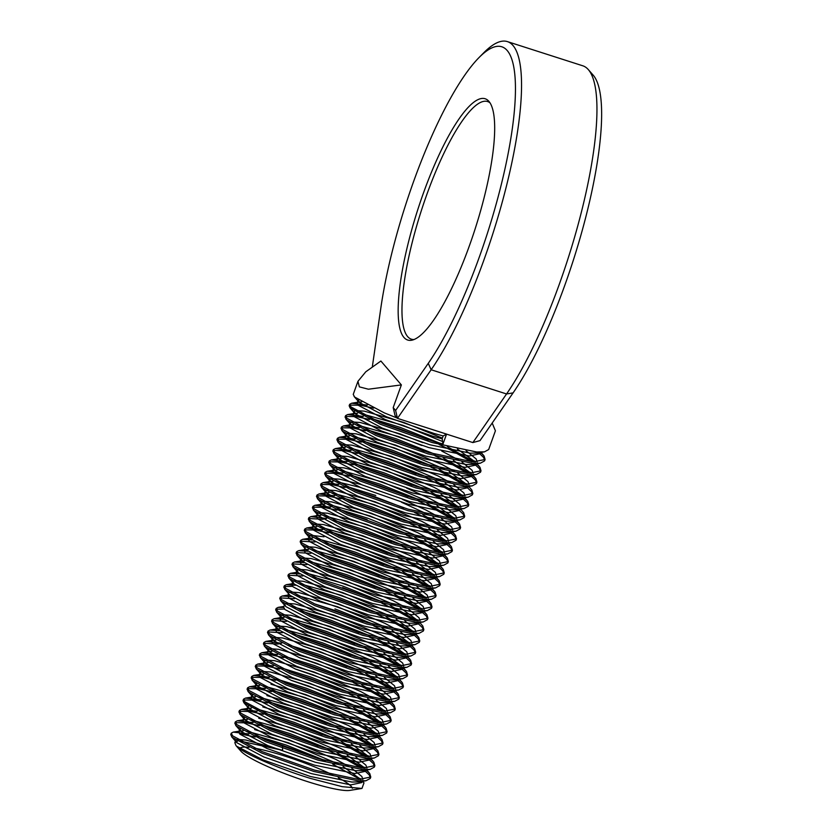 <?xml version="1.0" encoding="UTF-8"?>
<svg xmlns="http://www.w3.org/2000/svg" width="832" height="832" viewBox="0 0 832 832"><rect width="100%" height="100%" fill="white"/><g stroke="black" fill="none" stroke-linecap="round" stroke-linejoin="round"><path stroke-width="1.25" d="M588.276 69.555L593.133 75.098A184.07 43.94 107.8 0 1 564.741 285.449A184.07 43.94 107.8 0 1 513.084 392.891L480.002 440.627L472.867 442.572L506.553 393.962A187.907 44.855 -72.2 0 0 559.291 284.284A187.907 44.855 -72.2 0 0 588.276 69.555A187.907 44.855 -72.2 0 0 582.795 65.801L507.385 41.6A187.907 44.855 107.8 0 1 483.881 260.083A187.907 44.855 107.8 0 1 431.142 369.762L397.457 418.371L472.867 442.572M395.626 410.446L397.457 418.371L395.044 415.553L393.193 407.607L395.626 410.446L428.262 363.355A181.262 43.264 -72.2 0 0 479.138 257.546A181.262 43.264 -72.2 0 0 515.455 88.66A181.262 43.264 -72.2 0 0 479.003 57.585A181.262 43.264 -72.2 0 0 413.712 181.21A181.262 43.264 -72.2 0 0 380.838 308.017L372.351 366.673M479.003 57.585L483.735 52.79A187.907 44.855 107.8 0 1 507.385 41.6M423.561 192.702A126.703 30.243 107.8 0 1 488.831 101.275A126.703 30.243 107.8 0 1 469.29 246.054A126.703 30.243 107.8 0 1 412.194 340.111A126.703 30.243 107.8 0 1 423.561 192.702M489.996 102.825A124.779 29.786 -72.2 0 0 487.625 101.546A124.779 29.786 -72.2 0 0 426.982 194.085A124.779 29.786 -72.2 0 0 411.372 339.175A124.779 29.786 -72.2 0 0 414.045 339.518M235.997 745.586L236.527 746.158C242.996 753.095 277.846 768.456 310.326 778.378L342.254 786.677L361.962 788.445L349.866 790.4A59.769 8.434 -160.2 0 1 306.862 781.404A59.769 8.434 -160.2 0 1 240.885 751.161L235.997 745.586L234.842 742.706L237.536 741.229M239.793 748.779A59.769 8.434 -160.2 0 1 249.018 747.344M254.145 748.082A59.769 8.434 -160.2 0 1 285.293 756.236A59.769 8.434 -160.2 0 1 332.831 774.977M240.126 741.042L282.62 750.35L282.537 748.363M282.474 746.73L282.422 745.326L265.023 739.752M323.014 760.011L282.422 745.326M373.651 408.138L360.454 405.246L349.69 405.111M367.401 405.09L351.634 403.239L349.669 404.31L349.159 405.725L350.022 407.846L380.12 424.164L432.255 442.582L476.663 451.984L484.463 451.849L488.665 449.54L495.414 430.82L492.19 423.03M349.669 404.31L351.01 406.942L380.63 422.75L432.765 441.168L442.988 444.018L442.166 438.807L443.186 435.968L446.566 434.096L442.988 444.018M393.193 407.607L401.367 384.914L368.41 389.21L359.372 386.87L357.947 381.326L353.246 394.378L354.588 397.02L384.197 412.828L397.186 418.059M401.19 419.567L446.566 434.096M357.947 381.326L365.778 371.8L380.89 361.026L401.367 384.914M255.247 737.017L239.522 733.762M248.997 733.97L233.23 732.118L231.265 733.19L230.755 734.604L232.097 737.246L261.716 753.054L313.851 771.472L358.259 780.874L366.059 780.728L370.261 778.43L370.77 777.015L369.741 773.51L365.914 769.673M325.281 760.646L285.948 744.952L255.757 735.602M231.265 733.19L232.606 735.831L262.226 751.639L314.361 770.047L358.769 779.459L370.77 777.015M318.271 746.106L289.526 735.03L269.11 728.406M259.334 725.681L246.137 722.79L235.373 722.665M253.084 722.634L237.318 720.782L235.352 721.854L234.842 723.268L236.184 725.899L265.793 741.707L317.928 760.126L362.346 769.527L370.146 769.392L374.348 767.083L374.858 765.669L373.828 762.164L369.99 758.326M329.389 749.32L290.035 733.616L259.844 724.266M235.352 721.854L236.694 724.485L266.302 740.293L318.438 758.711L362.856 768.113L374.858 765.669M322.327 734.75L293.602 723.694L273.187 717.07M263.411 714.334L250.214 711.454L239.46 711.318M257.161 711.287L241.394 709.436L239.429 710.507L238.919 711.922L240.261 714.563L269.88 730.371L322.015 748.79L366.423 758.191L374.223 758.046L378.425 755.747L378.934 754.333L377.905 750.828L374.078 746.99M333.445 737.963L294.122 722.27L263.921 712.92M239.429 710.507L240.77 713.149L270.39 728.957L322.525 747.375L366.933 756.777L378.934 754.333M326.435 723.424L297.69 712.348L277.274 705.723M267.498 702.998L254.301 700.107L243.537 699.982M261.248 699.951L245.482 698.1L243.516 699.171L243.006 700.586L243.87 702.718L273.957 719.025L326.092 737.443L370.51 746.845L378.31 746.71L382.512 744.411M337.563 726.638L298.199 710.934L268.008 701.584M243.516 699.171L244.858 701.802L274.477 717.61L326.602 736.029L371.02 745.43L383.022 742.986L381.992 739.482L378.165 735.644M330.522 712.088L301.777 701.012L281.351 694.387M271.575 691.662L258.378 688.771L247.624 688.636M265.325 688.605L249.569 686.754L247.593 687.825L247.083 689.25L248.425 691.881L278.044 707.689L330.179 726.107L374.587 735.509L382.398 735.363L386.599 733.065L387.109 731.65L386.079 728.146L382.242 724.308M341.64 715.291L302.286 699.587L272.095 690.238M247.593 687.825L248.934 690.466L278.554 706.274L330.689 724.693L375.107 734.094L387.109 731.65M334.568 700.731L305.854 689.666L285.438 683.041M275.662 680.316L262.465 677.425L251.701 677.3M269.412 677.269L253.646 675.418L251.68 676.489L251.17 677.903L252.512 680.545L282.131 696.353L334.266 714.761L378.674 724.162L386.474 724.027L390.676 721.729L391.186 720.304L390.156 716.799L386.329 712.962M345.717 703.955L306.363 688.251L276.172 678.902M251.68 676.489L253.022 679.12L282.641 694.928L334.776 713.346L379.184 722.748L391.186 720.304M338.686 689.395L309.941 678.33L289.526 671.705M279.75 668.98L266.552 666.089L255.788 665.954M273.499 665.922L257.733 664.071L255.767 665.142L255.258 666.567L256.599 669.198L286.208 685.006L338.343 703.425L382.762 712.826L390.562 712.681L394.763 710.382L395.273 708.968L394.243 705.463L390.406 701.626M349.804 692.609L310.45 676.905L280.259 667.555M255.767 665.142L257.109 667.784L286.718 683.592L338.853 702L383.271 711.412L395.273 708.968M342.742 678.049L314.018 666.983L293.602 660.358M283.826 657.634L270.629 654.742L259.865 654.618M277.576 654.586L261.81 652.735L259.844 653.806L259.334 655.221L260.676 657.862L290.295 673.67L342.43 692.078L386.838 701.49L394.638 701.345L398.84 699.046L399.35 697.622L398.32 694.127L394.493 690.279M353.881 681.262L314.527 665.569L284.336 656.219M259.844 653.806L261.186 656.438L290.805 672.246L342.94 690.664L387.348 700.066L399.35 697.622M346.819 666.702L318.105 655.647L297.69 649.022M278.294 644.062L263.952 643.271M281.663 643.24L265.897 641.389L263.931 642.46L263.422 643.885L264.763 646.516L294.372 662.324L346.507 680.742L390.926 690.144L398.726 689.998L402.927 687.7L403.437 686.286L402.407 682.781L398.57 678.943M357.978 669.926L318.614 654.233L288.423 644.873M263.931 642.46L265.273 645.102L294.882 660.91L347.017 679.328L391.435 688.73L403.437 686.286M350.896 655.366L322.192 644.301L301.766 637.676M282.381 632.715L268.039 631.935M279.302 630.646L269.984 630.053L268.008 631.124L267.498 632.538L268.84 635.18L298.459 650.988L350.594 669.396L395.002 678.808L402.802 678.662L407.014 676.364L407.524 674.939L406.494 671.445L402.657 667.607M362.055 658.59L322.702 642.886L292.51 633.537M268.008 631.124L269.35 633.755L298.969 649.563L351.104 667.982L395.512 677.383L407.524 674.939M354.983 644.03L326.269 632.965L305.854 626.34M286.458 621.379L272.116 620.589M283.379 619.31L274.061 618.706L272.095 619.778L271.586 621.202L272.927 623.834L302.546 639.642L354.682 658.06L399.09 667.462L406.89 667.316L411.091 665.018L411.601 663.603L410.571 660.098L406.744 656.261M366.111 647.234L326.778 631.55L296.587 622.19M272.095 619.778L273.437 622.419L303.056 638.227L355.191 656.646L399.599 666.047L411.601 663.603M359.06 632.684L330.356 621.618L309.941 614.994M284.43 609.014L276.203 609.253M283.608 607.433L278.148 607.37L276.182 608.442L275.662 609.856L277.004 612.498L306.623 628.306L358.758 646.714L403.177 656.126L410.977 655.98L415.178 653.682L415.688 652.257M370.219 635.908L330.866 620.204L300.674 610.854M276.182 608.442L277.524 611.073L307.133 626.881L359.268 645.299L403.686 654.701L415.688 652.267L414.658 648.762L410.821 644.925M363.23 621.379L334.433 610.282L314.018 603.658M294.622 598.697L280.28 597.906M291.543 596.627L282.225 596.024L280.259 597.095L279.75 598.52L281.091 601.151L310.71 616.959L362.846 635.378L407.254 644.779L415.054 644.634L419.255 642.335L419.765 640.921L418.735 637.416L414.908 633.578M280.259 597.095L281.601 599.737L311.22 615.545L363.355 633.963L407.763 643.365L419.765 640.921M367.234 610.002L338.52 598.946L318.105 592.311M292.594 586.331L284.367 586.57M295.63 585.281L286.312 584.688L284.346 585.759L283.837 587.174L285.178 589.815L314.787 605.623L366.922 624.042L411.341 633.443L419.141 633.298L423.342 630.999L423.852 629.585L422.822 626.08L419.526 622.232M378.383 613.226L339.03 597.522L308.838 588.172M284.346 585.759L285.688 588.39L315.297 604.209L367.432 622.627L411.85 632.018L423.852 629.585M302.796 576.014L288.454 575.224M299.718 573.945L290.399 573.352L288.423 574.423L287.914 575.838L289.255 578.469L318.874 594.277L371.01 612.695L415.418 622.097L423.218 621.962L427.419 619.653L427.939 618.238L426.91 614.734L423.072 610.896M382.47 601.89L343.117 586.186L312.915 576.836M288.423 574.423L289.765 577.054L319.384 592.862L371.519 611.281L415.927 620.682L427.939 618.238M375.409 587.319L346.684 576.264L326.269 569.639M306.873 564.678L292.531 563.888M303.794 562.598L294.476 562.006L292.51 563.077L292.001 564.491L293.342 567.133L322.962 582.941L375.086 601.359L419.505 610.761L427.305 610.615L431.506 608.317L432.016 606.902L430.986 603.398L427.159 599.56M386.558 590.543L347.194 574.839L317.002 565.49M292.51 563.077L293.852 565.718L323.471 581.526L375.606 599.934L420.014 609.346L432.016 606.902M379.527 575.994L350.771 564.918L330.346 558.293M310.96 553.332L296.618 552.552M307.882 551.262L298.563 550.67L296.598 551.741L296.078 553.155L297.419 555.786L327.038 571.594L379.174 590.013L423.592 599.414L431.392 599.279L435.594 596.97L436.103 595.556L435.074 592.051L431.236 588.214M390.634 579.207L351.281 563.503L321.09 554.154M296.598 551.741L297.939 554.372L327.548 570.18L379.683 588.598L424.102 598L436.103 595.556M383.614 564.658L354.848 553.582L334.433 546.957M315.037 541.996L300.695 541.206M311.958 539.916L302.64 539.323L300.674 540.394L300.165 541.809L301.506 544.45L331.126 560.258L383.261 578.677L427.669 588.078L435.469 587.933L439.67 585.634L440.18 584.22L439.15 580.715L435.323 576.878M394.722 567.861L355.358 552.157L325.166 542.807M300.674 540.394L302.016 543.036L331.635 558.844L383.77 577.262L428.178 586.664L440.18 584.22M387.66 553.301L358.935 542.235L338.52 535.61M328.744 532.886L315.546 529.994L304.782 529.87M322.494 529.838L306.727 527.987L304.762 529.058L304.252 530.473L305.594 533.104L335.202 548.922L387.338 567.33L431.756 576.732L439.556 576.597L443.758 574.298L444.267 572.874L443.238 569.369L439.4 565.531M398.809 556.525L359.445 540.821L329.254 531.471M304.762 529.058L306.103 531.69L335.712 547.498L387.847 565.916L432.266 575.318L444.267 572.874M391.737 541.954L363.022 530.899L342.597 524.274M323.211 519.314L308.87 518.523M326.57 518.492L310.814 516.641L308.838 517.712L308.329 519.137L309.67 521.768L339.29 537.576L391.425 555.994L435.833 565.396L443.633 565.25L447.834 562.952L448.354 561.538L447.325 558.033L443.487 554.195M402.854 545.168L363.532 529.474L333.33 520.125M308.838 517.712L310.18 520.354L339.799 536.162L391.934 554.57L436.342 563.982L448.354 561.538M367.099 519.553L346.684 512.928M336.908 510.203L323.71 507.312L312.946 507.187M330.658 507.156L314.891 505.305L312.926 506.376L312.416 507.79L313.758 510.432L343.366 526.24L395.502 544.648L439.92 554.06L447.72 553.914L451.922 551.616L452.431 550.191L451.402 546.686L447.574 542.849M406.973 533.842L367.609 518.138L337.418 508.789M312.926 506.376L314.267 509.007L343.886 524.815L396.022 543.234L440.43 552.635L452.431 550.191M399.901 519.272L371.186 508.217L350.761 501.592M340.995 498.867L327.787 495.976L317.034 495.841M334.734 495.81L318.978 493.958L317.002 495.03L316.493 496.454L317.834 499.086L347.454 514.894L399.589 533.312L444.007 542.714L451.807 542.568L456.009 540.27L456.518 538.855L455.489 535.35L451.651 531.513M411.029 522.486L371.696 506.792L341.505 497.442M317.002 495.03L318.344 497.671L347.963 513.479L400.098 531.898L444.517 541.299L456.518 538.855M403.978 507.936L375.263 496.87L354.848 490.246M345.072 487.521L331.874 484.63L321.11 484.505M338.822 484.474L323.055 482.622L321.09 483.694L320.58 485.108L321.922 487.75L351.541 503.558L403.676 521.966L448.084 531.378L455.884 531.232L460.086 528.934L460.595 527.509L459.566 524.014L455.738 520.166M375.773 495.456L345.582 486.106M321.09 483.694L322.431 486.325L352.05 502.133L404.186 520.551L448.594 529.953L460.595 527.509M408.086 496.6L379.35 485.534L358.935 478.91M349.159 476.185L335.962 473.294L325.198 473.158M342.909 473.127L327.142 471.276L325.177 472.347L324.667 473.772L326.009 476.403L355.618 492.211L407.753 510.63L452.171 520.031L459.971 519.886L464.173 517.587L464.682 516.173L463.653 512.668L460.346 508.83M419.214 499.814L379.86 484.12L349.669 474.76M325.177 472.347L326.518 474.989L356.127 490.797L408.262 509.215L452.681 518.617L464.682 516.173M412.194 485.274L383.427 474.188L363.012 467.563M353.236 464.838L340.038 461.958L329.285 461.822M346.986 461.791L331.219 459.94L329.254 461.011L328.744 462.426L330.086 465.067L359.705 480.875L411.84 499.283L456.248 508.695L464.048 508.55L468.25 506.251L468.759 504.826L467.74 501.332L463.902 497.494M423.301 488.478L383.947 472.774L353.746 463.424M329.254 461.011L330.595 463.642L360.214 479.45L412.35 497.869L456.758 507.27L468.759 504.826M416.229 473.918L387.514 462.852L367.099 456.227M357.323 453.502L344.126 450.611L333.362 450.476M351.073 450.445L335.306 448.594L333.341 449.665L332.831 451.09L334.173 453.721L363.782 469.529L415.917 487.947L460.335 497.349L468.135 497.203L472.337 494.905L472.846 493.49L471.817 489.986L468.52 486.148M427.357 477.131L388.024 461.438L357.833 452.078M333.341 449.665L334.682 452.306L364.302 468.114L416.426 486.533L460.845 495.934L472.846 493.49M420.316 462.571L391.602 451.506L371.176 444.881M361.4 442.156L348.202 439.275L337.449 439.14M355.15 439.109L339.394 437.258L337.418 438.329L336.908 439.743L338.25 442.385L367.869 458.193L420.004 476.601L464.412 486.013L472.222 485.867L476.424 483.569L476.934 482.144L475.904 478.65L472.066 474.812M431.444 465.785L392.111 450.091L361.92 440.742M337.418 438.329L338.759 440.96L368.378 456.768L420.514 475.186L464.932 484.588L476.934 482.154M424.393 451.235L395.678 440.17L375.263 433.545M365.487 430.82L352.29 427.929L341.526 427.794M359.237 427.773L343.47 425.922L341.505 426.982L340.995 428.407L342.337 431.038L371.956 446.846L424.091 465.265L468.499 474.666L476.299 474.521L480.501 472.222L481.01 470.808L479.981 467.303L476.154 463.466M435.531 454.449L396.188 438.755L365.997 429.406M341.505 426.982L342.846 429.624L372.466 445.432L424.601 463.85L469.009 473.252L481.01 470.808M428.501 439.899L399.766 428.834L379.35 422.198M369.574 419.474L356.377 416.593L345.613 416.458M363.324 416.426L347.558 414.575L345.592 415.646L345.082 417.061L346.424 419.702L376.033 435.51L428.168 453.929L472.586 463.33L480.386 463.185L484.588 460.886L485.098 459.472L484.068 455.967L480.23 452.13M439.629 443.113L400.275 427.409L370.084 418.059M345.592 415.646L346.934 418.278L376.542 434.096L428.678 452.504L473.096 461.906L485.098 459.472M360.308 779.542L332.696 764.15M334.474 764.941L332.966 764.213M370.386 777.67L369.231 774.925L363.511 769.6M361.244 767.988L340.642 756.278L328.879 750.734M364.021 768.186L337.054 752.877M374.473 766.334L373.318 763.589L367.588 758.264M365.331 756.642L344.718 744.942L332.966 739.388M368.098 756.839L341.141 741.53M378.55 754.988L377.395 752.242L371.675 746.918M369.418 745.306L348.806 733.595L337.043 728.052M372.185 745.503L345.218 730.194M382.637 743.652L381.482 740.906L375.752 735.582M373.495 733.959L352.882 722.259L341.13 716.716M376.262 734.157L349.305 718.848M386.724 732.306L385.57 729.56L379.839 724.235M377.582 722.623L356.97 710.923L345.218 705.37M380.349 722.821L353.382 707.512M390.801 720.97L389.646 718.224L383.916 712.899M381.659 711.277L361.057 699.577L349.294 694.034M384.436 711.485L357.469 696.166M394.888 709.634L393.734 706.878L388.003 701.553M385.746 699.941L365.134 688.241L353.382 682.687M388.513 700.138L361.556 684.83M398.965 698.287L397.81 695.542L392.09 690.217M389.834 688.594L369.221 676.894L357.458 671.351M392.6 688.802L365.633 673.483M403.052 686.951L401.898 684.195L396.167 678.87M393.91 677.258L373.298 665.558L361.546 660.005M396.677 677.456L369.72 662.147M407.139 675.605L405.985 672.859L400.254 667.534M397.998 665.912L377.385 654.212L365.633 648.669M400.764 666.12L373.797 650.811M411.216 664.269L410.062 661.513L404.331 656.198M402.074 654.576L381.472 642.876L369.71 637.322M404.851 654.774L377.884 639.465M415.303 652.922L414.149 650.177L408.418 644.852M406.162 643.23L385.549 631.53L373.797 625.986M408.928 643.438L381.961 628.129M374.306 624.572L334.942 608.868M419.38 641.586L418.226 638.83L412.506 633.516M410.249 631.894L389.636 620.194L377.874 614.64M413.015 632.091L386.048 616.782M423.467 630.24L422.313 627.494L416.582 622.17M414.326 620.558L393.713 608.847L381.961 603.304M371.322 598.666L342.607 587.6M417.092 620.755L390.135 605.446M427.554 618.904L426.4 616.158L420.67 610.834M418.413 609.211L397.8 597.511L386.048 591.958M421.179 609.409L394.212 594.1M431.631 607.558L430.477 604.812L424.746 599.487M422.49 597.875L401.887 586.165L390.125 580.622M425.256 598.073L398.299 582.764M435.718 596.222L434.564 593.476L428.834 588.151M426.577 586.529L405.964 574.829L394.212 569.286M429.343 586.726L402.376 571.418M439.795 584.875L438.641 582.13L432.921 576.805M430.664 575.193L410.051 563.482L398.289 557.939M433.43 575.39L406.463 560.082M443.882 573.539L442.728 570.794L436.998 565.469M434.741 563.846L414.128 552.146L402.376 546.603M437.507 564.044L410.55 548.735M447.959 562.193L446.805 559.447L441.085 554.122M438.828 552.51L418.215 540.81L406.463 535.257M441.594 552.708L414.627 537.399M452.046 550.857L450.892 548.111L445.162 542.786M442.905 541.164L422.302 529.464L410.54 523.921M445.671 541.372L418.714 526.053M456.134 539.521L454.979 536.765L449.249 531.44M446.992 529.828L426.379 518.128L414.627 512.574M449.758 530.026L422.791 514.717M460.21 528.174L459.056 525.429L453.336 520.104M451.079 518.482L430.466 506.782L418.704 501.238M453.846 518.69L426.878 503.37M464.298 516.838L463.143 514.082L457.413 508.758M455.156 507.146L434.543 495.446L422.791 489.892M457.922 507.343L430.966 492.034M468.374 505.492L467.22 502.746L461.5 497.422M459.243 495.799L438.63 484.099L426.878 478.556M462.01 496.007L435.042 480.698M472.462 494.156L471.307 491.4L465.577 486.086M463.32 484.463L442.707 472.763L430.955 467.21M466.086 484.661L439.13 469.352M476.549 482.81L475.394 480.064L469.664 474.739M467.407 473.117L446.794 461.417L435.042 455.874M470.174 473.325L443.206 458.016M480.626 471.474L479.471 468.728L473.751 463.403M471.484 461.781L450.882 450.081L439.119 444.527M474.261 461.978L447.294 446.67M484.713 460.127L483.558 457.382L477.828 452.057M338.27 777.743A59.769 8.434 -160.2 0 1 352.352 788.289M361.962 788.445L363.99 782.87L362.097 781.009M236.527 746.158L262.881 759.834L310.357 776.464L350.813 784.888L361.764 782.579L361.733 781.009M360.994 779.574L343.086 766.553M338.146 763.922L288.413 742.799L246.969 731.224M243.246 730.85L240.448 730.954L238.742 731.879L239.98 734.24L266.968 748.488L314.444 765.118L354.9 773.542L365.851 771.233L365.82 769.673M365.082 768.227L347.162 755.217M342.243 752.586L292.5 731.453L251.046 719.888M247.322 719.514L244.535 719.607L242.83 720.533L244.057 722.894L271.045 737.152L318.531 753.782L358.977 762.206L369.928 759.897L369.907 758.326M369.169 756.891L351.25 743.87M346.32 741.239L296.587 720.117L255.133 708.542M251.41 708.167L248.612 708.271L246.906 709.197L248.144 711.558L275.132 725.806L322.608 742.435L363.064 750.87L374.015 748.55L373.984 746.99M373.246 745.545L355.326 732.534M350.407 729.903L300.664 708.781L259.21 697.206M255.486 696.831L252.699 696.925L250.994 697.861L252.221 700.211L279.219 714.47L326.695 731.099L367.141 739.523L378.102 737.214L378.071 735.644M377.333 734.209L359.414 721.188M354.494 718.567L304.751 697.434L263.297 685.859M259.574 685.495L256.786 685.589L255.07 686.514L256.308 688.875L283.296 703.134L330.772 719.753L371.228 728.187L382.179 725.868L382.148 724.308M381.41 722.862L363.501 709.852M358.571 707.221L308.828 686.098L290.846 680.191M263.661 674.149L260.863 674.242L259.158 675.178L260.395 677.529L287.383 691.787L334.859 708.417L375.315 716.841L386.266 714.532L386.235 712.962M385.497 711.526L367.578 698.506M362.658 695.885L312.915 674.752L294.934 668.845M267.738 662.813L264.95 662.906L263.234 663.832L264.472 666.193L291.46 680.451L338.946 697.07L379.392 705.505L390.343 703.186L390.312 701.626M389.574 700.18L371.665 687.17M366.735 684.538L317.002 663.416L299.01 657.509M271.825 651.466L269.027 651.56L267.322 652.496L268.559 654.857L295.547 669.105L343.023 685.734L383.479 694.158L394.43 691.85L394.399 690.279M393.661 688.844L375.742 675.823M370.822 673.202L321.079 652.07L303.098 646.162M275.902 640.13L273.114 640.224L271.409 641.15L272.636 643.51L299.634 657.769L347.11 674.388L387.556 682.822L398.518 680.503L398.486 678.943M397.748 677.498L379.829 664.487M374.91 661.856L325.166 640.734L283.712 629.158M279.989 628.784L277.191 628.878L275.486 629.814L276.723 632.174L303.711 646.422L351.187 663.052L391.643 671.476L402.594 669.167L402.563 667.597M401.825 666.162L383.916 653.141M378.976 650.51L329.243 629.387L287.789 617.812M284.066 617.448L281.278 617.542L279.573 618.467L280.81 620.828L307.798 635.086L355.274 651.706L395.73 660.14L406.682 657.831L406.65 656.261M405.912 654.815L387.993 641.805M383.074 639.174L333.33 618.051L291.876 606.476M410.634 644.925L407.846 645.809L400.826 645.965L360.381 637.53L312.905 620.911L285.906 606.653L284.679 604.292L283.65 607.131L284.887 609.492L311.875 623.74L359.362 640.37L399.807 648.794L410.758 646.485L410.727 644.925M409.989 643.479L392.08 630.458M387.15 627.838L337.407 606.705L295.963 595.13M282.225 596.024L289.442 594.859L287.737 595.785L288.974 598.146L315.962 612.404L363.438 629.023L403.894 637.458L414.846 635.149L414.814 633.578M414.076 632.143L396.157 619.122M391.238 616.491L341.494 595.369L300.04 583.794M293.623 583.502L291.824 584.449L293.051 586.81L320.05 601.058L367.526 617.687L407.971 626.111L418.922 623.802L418.902 622.242M418.163 620.797L400.244 607.776M395.325 605.155L345.582 584.022L304.127 572.447M297.71 572.166L295.901 573.102L297.138 575.463L324.126 589.722L371.602 606.351L412.058 614.775L423.01 612.466L422.978 610.896M422.24 609.461L404.321 596.44M399.402 593.809L349.658 572.686L308.204 561.111M304.481 560.737L301.694 560.841L299.988 561.766L301.226 564.127L328.214 578.375L375.69 595.005L416.146 603.429L427.097 601.12L427.066 599.56M426.327 598.114L408.408 585.104M403.489 582.473L353.746 561.34L312.291 549.775M308.568 549.401L305.781 549.494L304.065 550.42L305.302 552.781L332.29 567.039L379.777 583.669L420.222 592.093L431.174 589.784L431.142 588.214M430.404 586.778L412.495 573.758M407.566 571.137L357.822 550.004L316.378 538.429M312.655 538.065L309.858 538.158L308.152 539.084L309.39 541.445L336.378 555.693L383.854 572.322L424.31 580.757L435.261 578.438L435.23 576.878M434.491 575.432L416.572 562.422M411.653 559.79L361.91 538.668L320.455 527.093M316.732 526.718L313.945 526.812L312.239 527.748L313.466 530.098L340.465 544.357L387.941 560.986L428.386 569.41L439.338 567.102L439.317 565.531M438.578 564.096L420.659 551.075M415.73 548.444L365.997 527.322L324.542 515.746M320.819 515.382L318.022 515.476L316.316 516.402L317.554 518.762L344.542 533.021L392.018 549.64L432.474 558.074L443.425 555.755L443.394 554.195M442.655 552.75L424.736 539.739M419.817 537.108L370.074 515.986L328.619 504.41M324.896 504.036L322.109 504.13L320.403 505.066L321.63 507.416L348.629 521.674L396.105 538.304L436.561 546.728L447.512 544.419L447.481 542.849M446.742 541.414L428.823 528.393M423.894 525.762L374.161 504.639L332.706 493.064M328.983 492.7L326.196 492.794L324.48 493.719L325.718 496.08L352.706 510.338L400.182 526.958L440.638 535.392L451.589 533.073L451.558 531.513M450.819 530.067L432.91 517.057M427.97 514.426L401.45 502.216M360.256 487.396L336.794 481.728M333.07 481.354L330.273 481.447L328.567 482.383L329.805 484.744L356.793 498.992L404.269 515.622L444.725 524.046L455.676 521.737L455.645 520.166M454.906 518.731L436.987 505.71M432.068 503.09L382.325 481.957L340.87 470.382M337.147 470.018L334.36 470.111L332.654 471.037L333.882 473.398L360.87 487.656L408.356 504.275L448.802 512.71L459.753 510.39L459.732 508.83M458.994 507.385L441.074 494.374M436.155 491.743L386.412 470.621L344.958 459.046M341.234 458.671L338.437 458.765L336.731 459.701L337.969 462.062L364.957 476.31L412.433 492.939L452.889 501.363L463.84 499.054L463.809 497.494M463.07 496.049L445.151 483.028M440.222 480.397L390.489 459.274L349.034 447.699M345.311 447.335L342.524 447.429L340.818 448.354L342.046 450.715L369.044 464.974L416.52 481.593L456.966 490.027L467.927 487.718L467.896 486.148M467.158 484.713L449.238 471.692M444.309 469.061L394.576 447.938L353.122 436.363M349.398 435.989L346.611 436.082L344.895 437.018L346.133 439.379L373.121 453.627L420.597 470.257L461.053 478.681L472.004 476.372L471.973 474.812M471.234 473.366L453.326 460.346M421.866 445.515L398.653 436.592L357.209 425.017M353.486 424.653L350.688 424.746L348.982 425.672L350.22 428.033L377.208 442.291L424.684 458.91L465.14 467.345L476.091 465.036L476.06 463.466M475.322 462.03L457.402 449.01M442.593 441.522L402.74 425.256L361.286 413.681M357.562 413.306L354.775 413.41L353.07 414.336L354.297 416.697L381.285 430.945L428.771 447.574L469.217 455.998L480.168 453.69L480.137 452.13M361.65 401.97L358.852 402.064L357.146 402.99L358.384 405.35L385.372 419.609L432.848 436.238L442.166 438.807M282.62 750.35L245.918 740.043L237.453 739.44M235.82 740.137L236.912 742.747L263.9 756.995L311.386 773.625L351.832 782.049L358.842 781.903L361.639 781.009M362.835 779.594L361.868 776.516L351.686 768.196M348.213 766.064L335.899 759.429L289.442 739.96L254.644 729.602M239.907 728.79L240.999 731.401L267.987 745.659L315.463 762.278L355.919 770.713L362.929 770.557L365.726 769.673M366.912 768.248L365.945 765.17L355.774 756.85M352.3 754.728L339.976 748.082L293.519 728.624L258.731 718.255M243.984 717.454L245.076 720.065L272.074 734.313L319.55 750.942L359.996 759.366L367.016 759.221L369.803 758.326M370.999 756.912L370.032 753.834L359.85 745.514M356.377 743.382L344.063 736.746L297.606 717.278L262.808 706.919M248.071 706.108L249.163 708.718L276.151 722.977L323.627 739.606L364.083 748.03L371.093 747.874L373.89 746.99M375.086 745.566L374.109 742.487L363.938 734.178M360.464 732.046L348.14 725.4L301.683 705.942L266.895 695.573M252.148 694.772L253.25 697.382L280.238 711.63L327.714 728.26L368.17 736.684L375.18 736.538L377.967 735.644M379.163 734.23L378.196 731.151L368.025 722.831M364.551 720.699L352.227 714.064L305.77 694.595L270.972 684.237M256.235 683.436L257.327 686.036L284.315 700.294L331.802 716.924L372.247 725.348L379.257 725.192L382.054 724.308M383.25 722.883L382.283 719.805L372.102 711.495M368.628 709.363L356.314 702.718L309.847 683.259L270.421 671.996L261.955 671.403M260.322 672.09L261.414 674.7L288.402 688.948L335.878 705.578L376.334 714.002L383.344 713.856L386.142 712.962M387.327 711.547L386.36 708.469L376.189 700.149M372.715 698.017L360.391 691.382L313.934 671.923L274.508 660.66L266.032 660.057M264.399 660.754L265.491 663.354L292.49 677.612L339.966 694.242L380.411 702.666L387.431 702.51L390.218 701.626M391.414 700.201L390.447 697.133L380.266 688.813M376.792 686.681L364.478 680.035L318.022 660.577L278.585 649.314L270.119 648.721M268.486 649.407L269.578 652.018L296.566 666.276L344.042 682.895L384.498 691.33L391.508 691.174L394.306 690.279M395.502 688.865L394.524 685.786L384.353 677.466M380.879 675.334L368.555 668.699L322.098 649.241L282.672 637.978L274.206 637.374M272.563 638.071L273.666 640.671L300.654 654.93L348.13 671.559L388.586 679.983L395.595 679.827L398.382 678.943M399.578 677.518L398.611 674.45L388.44 666.13M384.956 663.998L372.642 657.353L326.186 637.894L286.749 626.631L278.283 626.038M276.65 626.725L277.742 629.335L304.73 643.594L352.217 660.213L392.662 668.647L399.672 668.491L402.47 667.597M403.666 666.182L402.698 663.104L392.517 654.784M389.043 652.652L376.719 646.017L330.262 626.558L290.836 615.295L282.37 614.692M280.738 615.389L281.83 617.999L308.818 632.247L356.294 648.877L396.75 657.301L403.759 657.145L406.546 656.261M407.742 654.846L406.775 651.768L396.604 643.448M393.13 641.316L380.806 634.67L334.35 615.212L294.923 603.949L286.447 603.356M411.83 643.5L410.862 640.422L400.681 632.102M397.207 629.97L384.894 623.334L338.437 603.876L299 592.613L290.534 592.01M284.7 589.306L289.994 595.317L316.982 609.565L364.458 626.194L404.914 634.618L411.923 634.462L414.721 633.578M415.917 632.164L414.939 629.086L404.768 620.766M401.294 618.634L388.97 611.998L342.514 592.53L303.087 581.266L294.622 580.674M291.824 584.449L292.843 581.61L294.07 583.97L321.069 598.229L368.545 614.848L409.001 623.282L416.01 623.126L418.798 622.242M419.994 620.818L419.026 617.739L408.855 609.419M405.371 607.298L393.058 600.652L346.601 581.194L307.164 569.93L298.698 569.327M297.066 570.024L298.158 572.634L325.146 586.882L372.622 603.512L413.078 611.936L420.087 611.79L422.885 610.896M424.081 609.482L423.114 606.403L412.932 598.083M409.458 595.951L397.134 589.316L350.678 569.847L311.251 558.584L302.786 557.991M301.142 558.678L302.245 561.288L329.233 575.546L376.709 592.166L417.165 600.6L424.174 600.444L426.962 599.56M428.158 598.135L427.19 595.057L417.019 586.737M413.546 584.615L401.222 577.97L354.765 558.511L315.328 547.248L306.862 546.645M305.23 547.342L304.065 550.42M301.028 543.941L306.322 549.952L333.31 564.2L380.796 580.83L421.242 589.254L428.251 589.108L431.049 588.214M432.245 586.799L431.278 583.721L421.096 575.401M417.622 573.269L405.309 566.634L358.852 547.165L340.86 541.258M324.054 536.806L310.95 535.309M309.317 535.995L310.409 538.606L337.397 552.864L384.873 569.494L425.329 577.918L432.338 577.762L435.136 576.878M436.332 575.453L435.354 572.374L425.183 564.065M421.71 561.933L409.386 555.287L362.929 535.829L323.502 524.566L315.037 523.973M313.394 524.659L314.486 527.27L341.484 541.518L388.96 558.147L429.406 566.571L436.426 566.426L439.213 565.531M440.409 564.117L439.442 561.038L429.26 552.718M425.786 550.586L413.473 543.951L367.016 524.482L327.579 513.219L319.114 512.626M317.481 513.323L318.573 515.923L345.561 530.182L393.037 546.811L433.493 555.235L440.502 555.079L443.3 554.195M444.496 552.77L443.518 549.702L433.347 541.382M429.874 539.25L417.55 532.605L371.093 513.146L331.666 501.883L323.201 501.29M321.558 501.977L322.66 504.587L349.648 518.835L397.124 535.465L437.58 543.899L444.59 543.743L447.377 542.849M448.573 541.434L447.606 538.356L437.434 530.036M433.95 527.904L421.637 521.269L375.18 501.81L335.743 490.547L327.278 489.944M325.645 490.641L326.737 493.241L353.725 507.499L401.211 524.129L441.657 532.553L448.666 532.397L451.464 531.513M452.66 530.088L451.693 527.02L441.511 518.7M438.038 516.568L425.724 509.922L402.47 499.387M361.275 484.557L339.83 479.201L331.365 478.608M329.732 479.294L330.824 481.905L357.812 496.163L405.288 512.782L445.744 521.217L452.754 521.061L455.551 520.166M456.737 518.752L455.77 515.674L445.598 507.354M442.125 505.222L429.801 498.586L406.557 488.041M365.362 473.221L343.918 467.865L335.452 467.262M333.809 467.958L334.901 470.558L361.899 484.817L409.375 501.446L449.821 509.87L456.841 509.714L459.628 508.83M460.824 507.416L459.857 504.338L449.675 496.018M446.202 493.886L433.888 487.24L387.431 467.782L347.994 456.518L339.529 455.926M337.896 456.612L338.988 459.222L365.976 473.481L413.452 490.1L453.908 498.534L460.918 498.378L463.715 497.484M464.911 496.07L463.934 492.991L453.762 484.671M450.289 482.539L437.965 475.904L391.508 456.446L352.082 445.182L343.616 444.579M341.973 445.276L343.075 447.886L370.063 462.134L417.539 478.764L457.995 487.188L465.005 487.032L467.792 486.148M468.988 484.734L468.021 481.655L457.85 473.335M454.366 471.203L442.052 464.558L395.595 445.099L356.158 433.836L347.693 433.243M346.06 433.93L347.152 436.54L374.14 450.798L421.626 467.418L462.072 475.852L469.082 475.696L471.879 474.812M473.075 473.387L472.108 470.309L461.926 461.989M458.453 459.857L441.75 451.079M422.885 442.676L399.682 433.763L360.246 422.5L351.78 421.897M350.147 422.594L351.239 425.204L378.227 439.452L425.703 456.082L466.159 464.506L473.169 464.36L475.966 463.466M477.152 462.051L476.185 458.973L466.014 450.653M442.406 438.121L403.759 422.417L364.333 411.154L355.857 410.561M354.224 411.247L355.316 413.858L382.314 428.116L429.79 444.735L470.236 453.17L477.256 453.014L480.043 452.13M358.311 399.911L359.403 402.522L386.391 416.77L433.867 433.399L443.186 435.968M513.084 392.891L506.553 393.962L431.142 369.762L428.262 363.355M382.512 744.401L383.022 742.986M363.99 782.87L362.357 781.009L361.764 782.579M361.098 779.574L360.131 778.461M233.23 732.118L240.448 730.954M369.034 772.626L366.444 769.662M365.186 768.227L364.218 767.125M237.318 720.782L244.535 719.607M373.11 761.28L370.521 758.326L369.928 759.897M369.273 756.891L368.295 755.778M241.394 709.436L248.612 708.271M377.198 749.944L374.608 746.99M373.35 745.555L372.382 744.442M245.482 698.1L252.699 696.925M381.274 738.598L378.695 735.644M377.437 734.209L376.459 733.096M249.569 686.754L256.786 685.589M385.362 727.262L382.772 724.308M381.514 722.873L380.546 721.76M253.646 675.418L260.863 674.242M389.449 715.915L386.859 712.962M385.601 711.526L384.634 710.414M257.733 664.071L264.95 662.906M393.526 704.579L390.936 701.626L390.343 703.186M389.688 700.19L388.71 699.078M261.81 652.735L269.027 651.56M397.613 693.233L395.023 690.279M393.765 688.844L392.798 687.731M265.897 641.389L273.114 640.224M401.69 681.897L399.11 678.943L398.518 680.503M397.852 677.508L396.874 676.395M269.984 630.053L275.735 629.117M405.777 670.55L403.187 667.597M401.929 666.162L400.962 665.049M274.061 618.706L281.278 617.542M409.854 659.214L407.274 656.261L406.682 657.831M406.016 654.826L405.049 653.713M278.148 607.37L283.899 606.434M413.941 647.868L411.351 644.914M410.103 643.479L409.126 642.377M418.028 636.532L415.438 633.578L414.846 635.149M414.18 632.143L413.213 631.03M286.312 584.688L293.53 583.513M418.267 620.797L417.29 619.694M290.399 573.352L297.606 572.177M426.192 613.85L423.602 610.896L423.01 612.466M422.344 609.461L421.377 608.348M294.476 562.006L301.694 560.841M430.269 602.514L427.69 599.56M426.431 598.114L425.454 597.012M298.563 550.67L305.781 549.494M434.356 591.167L431.766 588.214L431.174 589.784M430.518 586.778L429.541 585.666M302.64 539.323L309.858 538.158M438.443 579.831L435.854 576.878M434.595 575.442L433.628 574.33M306.727 527.987L313.945 526.812M442.52 568.485L439.941 565.531L439.338 567.102M438.682 564.096L437.705 562.983M310.814 516.641L318.022 515.476M446.607 557.149L444.018 554.195M442.759 552.76L441.792 551.647M314.891 505.305L322.109 504.13M450.684 545.802L448.105 542.849L447.512 544.419M446.846 541.414L445.869 540.301M318.978 493.958L326.196 492.794M454.771 534.466L452.182 531.513M450.934 530.078L449.956 528.965M323.055 482.622L330.273 481.447M458.858 523.12L456.269 520.166L455.676 521.737M455.01 518.731L454.043 517.618M327.142 471.276L334.36 470.111M459.098 507.395L458.12 506.282M331.219 459.94L338.437 458.765M467.022 500.438L464.433 497.484L463.84 499.054M463.174 496.049L462.207 494.936M335.306 448.594L342.524 447.429M467.262 484.713L466.284 483.6M339.394 437.258L346.611 436.082M475.186 477.766L472.597 474.802L472.004 476.372M471.338 473.366L470.371 472.264M343.47 425.922L350.688 424.746M479.274 466.419L476.684 463.466M475.426 462.03L474.458 460.918M347.558 414.575L354.775 413.41M483.35 455.083L480.761 452.119L480.168 453.69M351.634 403.239L358.852 402.064M238.742 731.879L239.762 729.04M365.851 771.233L366.413 769.673M242.83 720.533L243.849 717.704M246.906 709.197L247.926 706.358M374.015 748.55L374.577 746.99M250.994 697.861L252.013 695.022M378.102 737.214L378.664 735.644M255.07 686.514L256.09 683.675M382.179 725.868L382.741 724.308M259.158 675.178L260.177 672.339M386.266 714.532L386.828 712.962M263.234 663.832L264.264 661.003M267.322 652.496L268.341 649.657M394.43 691.85L394.992 690.279M271.409 641.15L272.428 638.321M275.486 629.814L276.505 626.974M402.594 669.167L403.156 667.597M279.573 618.467L280.592 615.638M410.758 646.485L411.33 644.914M287.737 595.785L288.756 592.956M418.922 623.802L419.494 622.232M295.901 573.102L296.92 570.274M299.988 561.766L301.007 558.927M427.097 601.12L427.658 599.56M308.152 539.084L309.171 536.245M435.261 578.438L435.822 576.878M312.239 527.748L313.258 524.909M316.316 516.402L317.335 513.562M443.425 555.755L443.986 554.195M320.403 505.066L321.422 502.226M324.48 493.719L325.51 490.89M451.589 533.073L452.15 531.513M328.567 482.383L329.586 479.544M332.654 471.037L333.674 468.208M459.753 510.39L460.325 508.83M336.731 459.701L337.75 456.862M340.818 448.354L341.838 445.526M467.927 487.718L468.489 486.148M344.895 437.018L345.914 434.179M348.982 425.672L350.002 422.843M476.091 465.036L476.653 463.466M353.07 414.336L354.089 411.497M357.146 402.99L358.166 400.161M235.674 740.386L234.842 742.706M236.434 742.238L231.618 736.736M358.842 781.903L366.059 780.728M240.51 730.891L235.695 725.4M362.929 770.557L370.146 769.392M244.598 719.555L239.782 714.054M367.016 759.221L374.223 758.046M248.674 708.209L243.87 702.718M371.093 747.874L378.31 746.71M252.762 696.873L247.946 691.371M375.18 736.538L382.398 735.363M256.849 685.526L252.034 680.035M379.257 725.192L386.474 724.027M260.926 674.19L256.11 668.689M383.344 713.856L390.562 712.681M265.013 662.854L260.198 657.353M387.431 702.51L394.638 701.345M269.09 651.508L264.285 646.006M391.508 691.174L398.726 689.998M273.177 640.172L268.362 634.67M395.595 679.827L402.802 678.662M277.264 628.826L272.449 623.324M399.672 668.491L406.89 667.316M281.341 617.49L276.526 611.988M403.759 657.145L410.977 655.98M285.428 606.143L280.613 600.642M407.846 645.809L415.054 644.634M411.923 634.462L419.141 633.298M293.592 583.461L288.777 577.959M416.01 623.126L423.218 621.962M297.679 572.125L292.864 566.623M420.087 611.79L427.305 610.615M301.756 560.778L296.941 555.287M424.174 600.444L431.392 599.279M428.251 589.108L435.469 587.933M309.92 538.096L305.105 532.605M432.338 577.762L439.556 576.597M314.007 526.76L309.192 521.258M436.426 566.426L443.633 565.25M318.084 515.414L313.279 509.922M440.502 555.079L447.72 553.914M322.171 504.078L317.356 498.576M444.59 543.743L451.807 542.568M326.258 492.742L321.443 487.24M448.666 532.397L455.884 531.232M330.335 481.395L325.52 475.894M452.754 521.061L459.971 519.886M334.422 470.059L329.607 464.558M456.841 509.714L464.048 508.55M338.499 458.713L333.694 453.211M460.918 498.378L468.135 497.203M342.586 447.377L337.771 441.875M465.005 487.032L472.222 485.867M346.674 436.03L341.858 430.529M469.082 475.696L476.299 474.521M350.75 424.694L345.935 419.193M473.169 464.36L480.386 463.185M354.838 413.348L350.022 407.846M477.256 453.014L484.463 451.849M358.914 402.012L354.11 396.51"/></g></svg>
